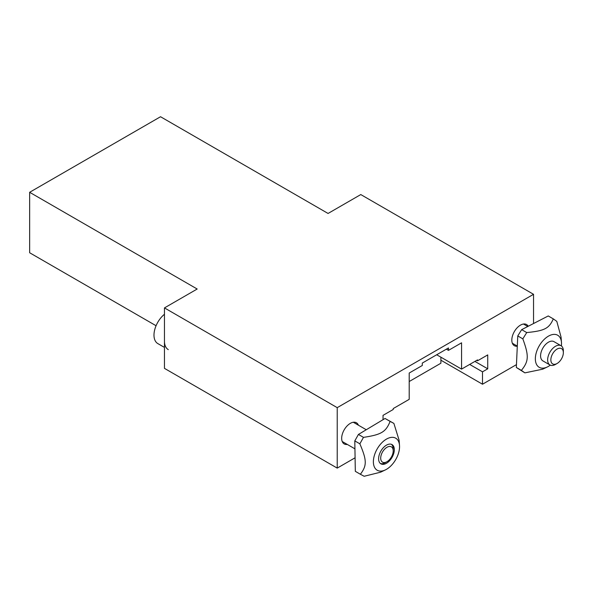 <?xml version="1.0" encoding="UTF-8"?>
<svg xmlns="http://www.w3.org/2000/svg" width="593" height="593" viewBox="0 0 593 593"><rect width="100%" height="100%" fill="white"/><g stroke="black" fill="none" stroke-linecap="round" stroke-linejoin="round"><path stroke-width="0.89" d="M383.034 419.681L383.034 415.359L393.241 409.466L393.241 408.562L409.207 399.341L409.207 373.041L422.298 365.488L422.298 363.072L448.471 347.958L448.471 350.374L461.562 342.821L461.562 369.113L436.693 354.762M476.742 360.351L477.528 360.803L487.735 354.911L487.735 368.816L474.911 361.411M487.735 368.816L482.502 371.833L469.671 364.428M448.471 350.374L446.373 349.166M477.528 360.803L477.528 359.899L461.562 369.113M482.502 371.833L482.502 384.227L440.888 360.203M516.459 364.628L482.502 384.227M533.544 323.526L533.544 294.306L337.224 407.65L337.224 468.107L355.088 457.789M517.296 346.223A12.216 7.057 -60 0 1 514.346 345.689A12.216 7.057 -60 0 1 514.346 331.583A12.216 7.057 -60 0 1 526.562 324.534A12.216 7.057 -60 0 1 528.222 326.269M347.305 444.431A12.216 7.057 -60 0 1 344.199 443.927A12.216 7.057 -60 0 1 344.199 429.821A12.216 7.057 -60 0 1 356.415 422.765A12.216 7.057 -60 0 1 358.409 425.196M533.544 294.306L360.781 194.563L328.062 213.458L160.533 116.732L29.65 192.295L197.18 289.021L164.461 307.908L164.461 368.364L337.224 468.107M337.224 407.65L164.461 307.908M29.65 192.295L29.65 252.751L156.07 325.735M440.888 357.186L440.888 363.227L409.207 381.521M393.203 450.895A8.836 5.1 -60 0 1 386.955 461.717A8.836 5.1 -60 0 1 380.706 458.107A8.836 5.1 -60 0 1 386.955 447.292A8.836 5.1 -60 0 1 393.203 450.895L393.203 449.042A11.104 6.412 120 0 0 391.432 444.327M380.387 463.467A11.104 6.412 120 0 0 385.354 462.644L386.955 461.717M164.461 314.26A18.509 10.689 120 0 0 153.987 335.112A18.509 10.689 120 0 0 157.82 343.584L164.461 347.416M164.461 341.16A18.509 10.689 120 0 0 168.293 349.633M562.965 355.37A8.836 5.1 -60 0 1 557.101 363.487A8.836 5.1 -60 0 1 550.853 359.877A8.836 5.1 -60 0 1 557.101 349.055A8.836 5.1 -60 0 1 563.35 352.665A8.836 5.1 -60 0 1 562.965 355.37M563.35 352.665L563.35 350.811A11.104 6.412 120 0 0 561.052 345.726A11.104 6.412 120 0 0 548.125 356.475A11.104 6.412 120 0 0 549.941 364.962A11.104 6.412 120 0 0 555.5 364.413L557.101 363.487M395.902 459.249A18.509 10.689 120 0 0 399.512 445.417A18.509 10.689 120 0 0 386.102 439.324A18.509 10.689 120 0 0 373.382 461.347A18.509 10.689 120 0 0 385.368 469.915A18.509 10.689 120 0 0 395.902 459.249M385.368 469.915L380.617 472.191L364.154 476.268L360.381 474.259C366.993 465.542 366.904 460.42 359.862 443.816L363.487 437.367C381.388 434.669 385.865 431.978 390.105 421.393L393.885 423.402L399.111 440.243L399.512 445.417M393.885 423.402L385.05 418.473L358.424 434.447L354.799 440.895L355.318 471.331L360.381 474.259M354.799 440.895L359.862 443.816M358.424 434.447L363.487 437.367M378.616 458.93A11.104 6.412 -60 0 1 383.389 447.656A11.104 6.412 -60 0 1 392.025 444.602A11.104 6.412 -60 0 1 392.025 457.425A11.104 6.412 -60 0 1 380.914 463.837A11.104 6.412 -60 0 1 378.616 458.93M385.05 418.473L390.105 421.393M561.386 345.941A18.509 10.689 120 0 0 561.475 342.457A18.509 10.689 120 0 0 548.065 336.372A18.509 10.689 120 0 0 535.353 358.394A18.509 10.689 120 0 0 547.332 366.963A18.509 10.689 120 0 0 550.304 365.14M547.332 366.963L542.684 369.187L524.887 372.864L521.388 370.388C528.815 361.219 529.052 355.911 522.826 338.855L526.725 332.569C544.604 330.82 549.081 328.515 553.306 318.878L556.805 321.362L561.067 337.12L561.475 342.457M553.306 318.878L548.251 315.958L521.662 329.649L517.763 335.934L516.325 367.467L524.887 372.864M516.325 367.467L521.388 370.388M517.763 335.934L522.826 338.855M521.662 329.649L526.725 332.569M549.941 364.962L542.877 360.885A11.104 6.412 -60 0 1 540.594 355.303A11.104 6.412 -60 0 1 545.627 344.414A11.104 6.412 -60 0 1 553.988 341.65L561.052 345.726M342.213 441.496L354.933 448.842M353.317 422.26L366.274 429.74M512.359 343.258L517.304 346.112M523.463 324.023L527.763 326.506"/></g></svg>
